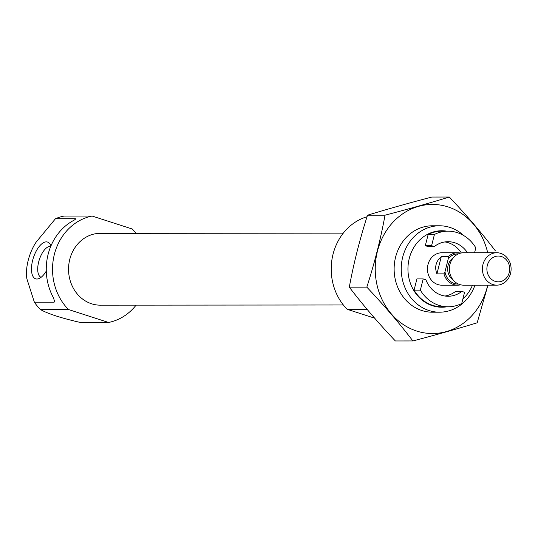 <?xml version="1.0" encoding="UTF-8"?>
<svg xmlns="http://www.w3.org/2000/svg" width="538" height="538" viewBox="0 0 538 538"><rect width="100%" height="100%" fill="white"/><g stroke="black" fill="none" stroke-linecap="round" stroke-linejoin="round"><path stroke-width="0.81" d="M423.184 278.913L425.914 279.794A27.277 24.149 90 0 0 448.1 296.256A27.277 24.149 90 0 0 461.839 291.401L464.57 292.282L461.725 303.506A37.808 33.477 -90 0 1 448.107 306.788A37.808 33.477 -90 0 1 420.346 290.143L423.184 278.913L416.91 278.919L414.065 290.143L420.346 290.143M448.107 306.788L441.832 306.794A37.808 33.477 -90 0 1 414.065 290.143M136.094 305.147A54.008 47.821 -90 0 1 108.568 322.464L68.481 309.518A54.008 47.821 -90 0 1 54.365 254.407A54.008 47.821 -90 0 1 92.132 216.047L132.22 228.993A54.008 47.821 -90 0 1 136.033 233.31M108.568 322.464L80.498 322.491C61.5 318.166 48.138 313.849 40.411 309.538A54.008 47.821 90 0 1 34.358 302.181L26.9 278.886A28.884 12.905 -72.1 0 1 36.228 242.019L55.481 218.704A54.008 47.821 90 0 1 64.062 216.068L92.132 216.047M54.6 300.372L54.143 302.161L54.728 301.69L53.343 297.548A54.008 47.821 -90 0 1 72.731 220.923C75.226 219.605 76.066 218.865 75.266 218.69L55.481 218.704M75.676 218.899L75.266 218.69L75.058 219.511M54.143 302.161L34.358 302.181M68.481 309.518L40.411 309.538M367.037 309.283L347.165 309.296A54.008 47.821 -90 0 1 332.558 256.303A54.008 47.821 -90 0 1 367.024 216.753M347.165 309.296L374.643 318.173M343.352 304.979L100.377 305.174A35.918 31.803 -90 0 1 69.772 259.377A35.918 31.803 -90 0 1 100.324 233.337L343.291 233.142M46.275 271.078A19.321 8.635 107.9 0 1 38.292 278.812A19.321 8.635 107.9 0 1 32.623 260.453A19.321 8.635 107.9 0 1 49.664 243.606A19.321 8.635 107.9 0 1 50.908 245.994M41.103 277.305A16.201 7.243 107.9 0 1 38.675 261.932A16.201 7.243 107.9 0 1 50.74 246.397M467.495 252.759A27.277 24.149 90 0 0 448.06 241.703A27.277 24.149 90 0 0 434.321 246.559L431.59 245.678L434.435 234.454A37.808 33.477 -90 0 1 448.053 231.172A37.808 33.477 -90 0 1 475.814 247.816L474.57 252.752M434.435 234.454L428.161 234.46A37.808 33.477 -90 0 1 441.772 231.179L448.053 231.172M446.91 306.788A38.238 33.86 -90 0 1 409.25 258.469A38.238 33.86 -90 0 1 446.849 231.172M472.485 285.167A38.238 33.86 -90 0 1 462.888 298.906M460.662 284.81A16.201 14.344 -90 0 1 457.636 285.174L441.819 285.187A16.201 14.344 -90 0 1 428.006 264.528A16.201 14.344 -90 0 1 441.792 252.779L457.609 252.766A16.201 14.344 -90 0 1 460.636 253.129M444.966 296.028A27.277 24.149 90 0 0 455.565 291.401L461.839 291.401M434.321 246.559L428.046 246.565L425.316 245.684L428.161 234.46M461.355 252.974A27.277 24.149 90 0 0 444.919 241.939M474.973 285.16A43.208 38.259 -90 0 1 439.526 312.195A43.208 38.259 -90 0 1 402.706 257.103A43.208 38.259 -90 0 1 439.459 225.778A43.208 38.259 -90 0 1 463.736 235.563M474.724 252.147A43.208 38.259 -90 0 1 474.946 252.752M425.316 245.684L431.59 245.678M458.524 284.091A15.125 13.389 -90 0 1 454.442 283.513A15.125 13.389 -90 0 1 444.973 271.804L448.282 258.711L448.302 256.646A16.201 14.344 -90 0 1 457.609 252.766M448.282 258.711A15.125 13.389 -90 0 1 458.504 253.855M457.636 285.174A16.201 14.344 -90 0 1 453.675 284.548A16.201 14.344 -90 0 1 443.944 273.869L444.973 271.804M443.944 273.869L436.917 273.876C434.374 267.157 435.827 261.414 441.274 256.653L436.917 273.876M448.302 256.646L441.274 256.653M495.155 281.334A12.892 11.412 -90 0 1 490.36 259.672A12.892 11.412 -90 0 1 509.365 265.812A12.892 11.412 -90 0 1 495.155 281.334M492.815 284.521A16.201 14.344 -90 0 1 482.546 266.7A16.201 14.344 -90 0 1 496.742 252.739A16.201 14.344 -90 0 1 511.1 268.933A16.201 14.344 -90 0 1 496.769 285.147A16.201 14.344 -90 0 1 492.815 284.521M496.769 285.147L463.695 285.174A16.201 14.344 -90 0 1 459.741 284.548A16.201 14.344 -90 0 1 449.472 266.72A16.201 14.344 -90 0 1 463.669 252.766L496.742 252.739M412.895 340.951L395.376 340.964C378.375 323.029 363.015 305.1 349.303 287.164C353.654 263.486 359.72 239.504 367.515 215.207C387.293 209.154 408.719 203.102 431.792 197.049L449.311 197.036C429.532 203.088 408.107 209.141 385.033 215.193C380.682 238.872 374.616 262.853 366.822 287.151C383.829 305.08 399.183 323.015 412.895 340.951C435.968 334.898 457.394 328.846 477.179 322.793L487.946 285.153M349.303 287.164L366.822 287.151M367.515 215.207L385.033 215.193M495.384 250.836C481.671 232.9 466.318 214.971 449.311 197.036M435.908 225.967A43.208 38.259 90 0 0 394.784 261.024A43.208 38.259 90 0 0 421.873 310.534A43.208 38.259 90 0 0 435.975 312.013M487.69 252.746A64.547 57.149 90 0 0 392.458 222.806A64.547 57.149 90 0 0 416.688 331.052A64.547 57.149 90 0 0 487.717 285.153M453.278 280.123A12.966 11.48 -90 0 1 453.258 257.83M439.459 225.778L432.357 225.785M439.526 312.195L432.424 312.201"/></g></svg>
